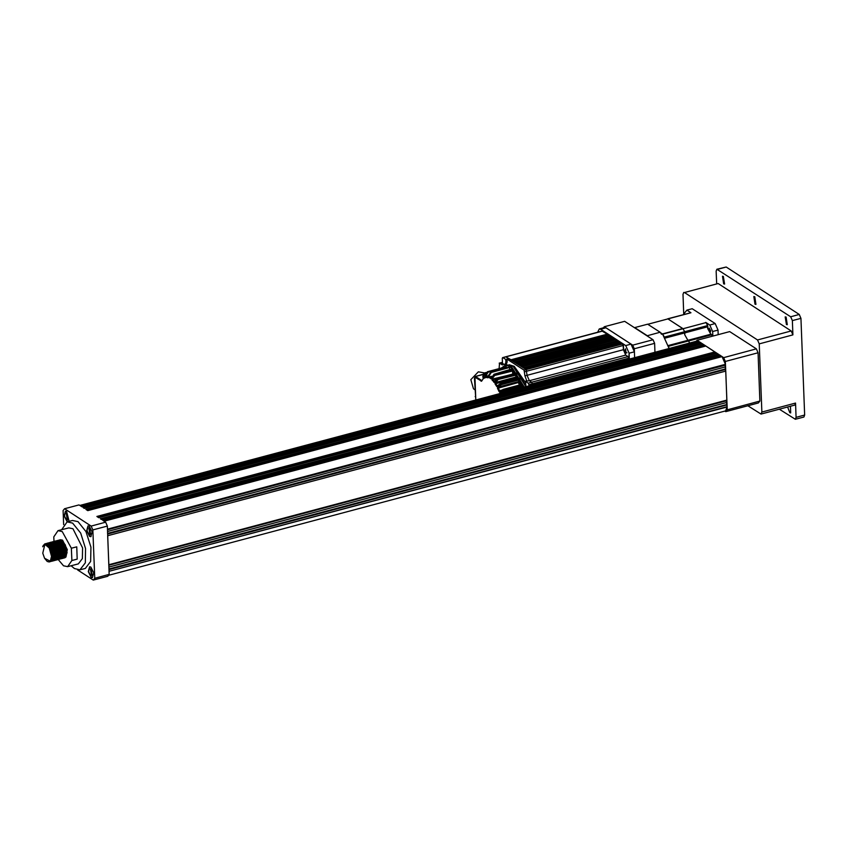 <?xml version="1.0" encoding="UTF-8"?>
<svg xmlns="http://www.w3.org/2000/svg" width="847" height="847" viewBox="0 0 847 847"><rect width="100%" height="100%" fill="white"/><g stroke="black" fill="none" stroke-linecap="round" stroke-linejoin="round"><path stroke-width="1.27" d="M723.391 276.429L724.566 284.031L723.677 283.819L722.491 276.228L723.391 276.429M754.751 296.778L755.937 304.38L755.037 304.179L753.862 296.577L754.751 296.778M786.122 317.127L787.308 324.729L786.408 324.528L785.222 316.926L786.122 317.127M790.42 406.242L790.685 412.881L789.796 412.68L787.625 406.983M69.105 521.339L66.638 511.493L65.399 511.217L64.128 516.003L67.209 521.837M65.558 511.186L64.478 516.098L67.538 521.752M67.273 519.656L68.035 519.825L67.029 513.398L66.278 513.229L67.273 519.656M89.613 536.384L90.851 536.659L92.122 531.874L89.221 526.146L87.982 525.871L86.712 530.656L89.613 536.384M88.141 525.839L87.061 530.751L89.93 536.299L91.01 536.606M89.856 534.309L90.618 534.478L89.623 528.052L88.861 527.882L89.856 534.309M91.19 577.336L92.429 577.612L93.689 572.826L90.798 567.098L89.549 566.823L88.289 571.609L91.19 577.336M89.718 566.791L88.639 571.704L91.508 577.252L92.588 577.559M91.434 575.261L92.185 575.431L91.19 569.004L90.428 568.835L91.434 575.261M58.221 559.56L63.514 565.754L67.654 566.685L71.879 560.513L71.402 548.263L62.202 531.63L58.062 530.698L53.837 536.871L54.017 541.434L56.41 541.784L59.925 546.421L61.619 553.324L60.561 558.438L59.428 559.242L60.645 558.417L61.715 553.822L60.01 546.4L56.495 541.762L54.377 541.318M67.654 566.685L78.348 563.837L82.36 558.607L82.572 547.861L72.906 528.782L68.766 527.85L58.062 530.698M66.405 551.132L67.072 552.879M54.42 549.597L55.182 552.424M55.383 553.049L55.701 553.97M58.951 543.266L58.867 542.345M71.18 565.743L74.43 568.591L79.946 569.83L85.293 562.863L85.568 548.538L80.666 533.059L72.683 523.086L67.167 521.847L61.598 529.756M79.946 569.83L85.303 568.401L90.65 561.434L90.925 547.12L86.013 531.63L78.04 521.667L72.524 520.429L67.167 521.847M49.475 561.815L51.042 560.979L52.101 555.865L50.407 548.962L46.903 544.325L44.785 543.869L42.636 546.76M44.605 558.311L47.22 561.476L49.232 561.953L50.301 561.233L51.519 556.225L49.253 547.977L44.87 544.325L42.742 553.239L44.573 558.247L50.301 561.233M49.645 561.805L51.127 560.958L52.207 556.363L50.492 548.93L46.987 544.303L44.87 543.848L43.091 545.627M50.291 561.646L51.72 560.799L52.779 555.685L51.085 548.771L47.58 544.145L45.166 543.795M50.333 561.625L51.805 560.778L52.885 556.172L51.169 548.75L47.665 544.123L45.219 543.785M50.968 561.466L52.398 560.619L53.467 555.494L51.762 548.591L48.258 543.965L45.579 543.785M45.494 543.806L44.944 544.314M51.011 561.445L52.482 560.587L53.562 555.992L51.847 548.57L48.343 543.933L45.897 543.605M45.537 543.816L45.018 544.314M51.646 561.286L53.075 560.439L54.144 555.314L52.45 548.411L48.935 543.785L46.532 543.435M45.876 543.869L45.473 544.346M50.936 561.169L53.17 560.407L54.229 555.293L51.921 547.162L49.02 543.753L46.86 543.319M52.323 561.106L53.763 560.248L54.822 555.134L53.128 548.231L49.624 543.594L47.21 543.245M52.673 561.032L53.848 560.227L54.928 555.632L53.213 548.21L49.708 543.573L47.538 543.139M53.012 560.926L54.441 560.068L55.5 554.954L53.806 548.051L50.301 543.414L47.887 543.065M53.35 560.852L54.526 560.047L55.606 555.452L53.89 548.03L50.386 543.393L48.226 542.959M53.689 560.735L55.119 559.888L56.177 554.774L54.483 547.871L50.979 543.234L48.565 542.885M54.028 560.672L55.203 559.867L56.283 555.272L54.568 547.85L51.064 543.213L48.904 542.779M54.367 560.555L55.796 559.708L56.855 554.594L55.161 547.691L51.656 543.054L49.242 542.705M54.409 560.545L55.881 559.687L56.961 555.092L55.246 547.67L51.741 543.033L49.581 542.588M55.044 560.375L56.474 559.528L57.543 554.414L55.849 547.511L52.334 542.874L49.931 542.525M48.268 544.653L48.099 545.224M48.078 545.309L47.93 546.029M55.394 560.312L56.558 559.507L57.638 554.912L55.934 547.49L52.419 542.853L50.301 542.398M55.722 560.195L57.162 559.348L58.221 554.234L56.527 547.331L53.012 542.694L50.608 542.345M52.546 559.2L52.969 559.581M48.819 544.272L52.091 548.644L53.71 555.23L53.319 559.835M56.071 560.132L57.247 559.327L58.327 554.732L56.611 547.31L53.096 542.673L50.936 542.228M48.671 545.997L48.597 546.643M56.41 560.015L57.84 559.168L58.898 554.054L57.204 547.151L53.7 542.514L51.286 542.165M56.749 559.952L57.924 559.147L59.004 554.552L57.289 547.12L53.785 542.493L51.625 542.048M49.348 545.817L49.264 546.675M49.253 546.813L49.232 547.596M57.088 559.835L58.517 558.988L59.576 553.874L57.882 546.961L54.377 542.334L51.963 541.985L54.462 542.313L57.405 545.807M50.111 544.769L50.005 545.309M49.962 545.553L49.878 546.177M49.857 546.516L49.825 547.596L49.878 546.548M51.423 554.965L51.656 555.484M52.842 557.559L53.329 558.205M50.174 544.833L50.047 545.532L50.174 544.833L48.078 543.435M49.931 546.633L49.909 547.755M49.92 547.945L49.994 549.047M51.413 554.711L51.635 555.24M52.969 557.601L53.35 558.099M57.765 559.655L59.195 558.808L60.253 553.684L58.559 546.781L55.055 542.154L52.641 541.805M50.502 547.638L50.566 548.644M50.661 549.544L51.974 554.489M52.334 555.304L52.747 556.108M53.52 557.379L54.007 558.025M54.589 558.66L55.002 559.031M58.115 559.592L59.279 558.787L60.359 554.182L58.644 546.76L55.14 542.133L52.98 541.688M50.608 546.453L50.587 547.575M50.598 547.765L50.672 548.867M50.799 549.894L51.921 554.118M53.647 557.421L54.028 557.919M58.443 559.475L59.872 558.628L60.942 553.504L59.248 546.601L55.733 541.974L53.329 541.625M51.212 546.156L51.18 547.236M51.339 549.364L52.652 554.309M52.8 554.647L53.425 555.928M58.75 559.422L59.957 558.597L61.037 554.002L59.332 546.58L55.817 541.942L53.372 541.614M51.286 546.273L51.275 547.395M51.275 547.586L51.349 548.687M51.476 549.714L52.609 553.938M52.768 554.351L53.001 554.88M51.868 547.278L51.974 548.867M53.7 554.944L54.102 555.748M51.953 547.406L52.091 549.089M52.154 549.534L53.287 553.758M53.446 554.171L54.155 555.664M55.013 557.051L55.383 557.559M59.798 559.115L61.238 558.258L62.297 553.144L60.603 546.241L57.098 541.604L54.684 541.254M54.928 555.823L55.479 556.723M55.553 556.828L56.05 557.485M60.148 559.041L61.323 558.237L62.403 553.642L60.688 546.22L57.183 541.582L55.023 541.148M55.563 556.701L56.071 557.379M60.486 558.935L61.916 558.078L62.974 552.964L61.28 546.061L57.776 541.424L55.362 541.074M53.276 547.914L53.329 548.443M60.825 558.861L62 558.057L63.08 553.462L61.365 546.04L57.861 541.402L55.701 540.968M55.034 554.33L55.51 555.304M55.606 555.346L56.177 556.405M56.251 556.521L56.749 557.199L56.241 556.606M61.164 558.745L62.593 557.898L63.652 552.784L61.958 545.881L58.454 541.244L56.04 540.894M53.964 547.734L54.007 548.263M54.06 548.644L55.373 553.578M55.521 553.927L56.093 555.113M61.513 558.681L62.678 557.877L63.758 553.282L62.043 545.86L58.538 541.222L56.378 540.788M54.102 544.547L54.039 545.193M54.07 547.967L54.134 548.549M54.197 548.994L55.32 553.218M55.457 553.557L55.711 554.15M56.283 555.293L56.855 556.225M61.842 558.565L63.271 557.718L64.34 552.604L62.636 545.701L59.131 541.064L56.728 540.714L59.216 541.042L62.17 544.536M56.188 553.747L56.876 555.134M54.748 547.787L54.811 548.369M56.167 553.44L56.876 554.944M62.519 558.385L63.949 557.538L65.018 552.424L63.324 545.521L59.809 540.884L57.405 540.534M55.394 544.102L55.32 544.727M55.32 547.374L55.373 547.903M55.415 548.284L56.738 553.218M57.098 554.044L57.501 554.849M62.826 558.332L64.044 557.517L65.113 552.922L63.409 545.5L59.893 540.862L57.448 540.534M53.107 542.144L54.684 542.641L55.5 543.943M55.426 547.607L55.489 548.189M56.844 553.26L57.077 553.79M58.284 555.981L58.782 556.659M59.311 557.231L58.93 556.839M63.197 558.205L64.637 557.358L65.695 552.244L64.001 545.341L60.497 540.704L58.083 540.354M56.093 548.094L57.416 553.038M57.776 553.853L58.178 554.669M58.327 554.923L58.877 555.823M63.546 558.141L64.721 557.337L65.801 552.742L64.086 545.32L60.582 540.682L58.125 540.344M58.316 554.626L58.888 555.685M58.962 555.801L59.459 556.468M59.534 556.553L59.978 557.051L59.523 556.585M60.529 557.559L61.185 553.239L59.565 546.654L56.294 542.281M64.181 557.972L65.314 557.178L66.373 552.064L64.679 545.161L61.175 540.524L58.761 540.174M56.76 543.742L56.675 544.367M64.266 557.951L65.399 557.157L66.479 552.562L64.764 545.129L61.259 540.502L59.142 540.047M56.823 543.827L56.749 544.473M59.163 554.849L59.565 555.505M64.563 557.845L65.992 556.998L67.051 551.884L65.357 544.97L61.852 540.344L59.438 539.994M65.05 557.728L67.358 549.703L62.53 540.164L59.481 539.984M57.427 559.772L58.602 558.967L59.841 554.669M61.884 557.199L62.551 552.879L60.931 546.294L57.649 541.921M49.232 561.953L50.449 561.138L51.519 556.225M59.682 554.256L57.352 545.712M62.191 558.501L63.356 557.697L64.436 553.102L62.117 544.452M60.412 539.708L62.53 540.164L60.116 539.814M59.576 552.795L59.809 553.313M61.492 555.971L60.995 555.388L61.482 556.034M58.369 542.694L58.242 543.414M58.507 548.549L59.237 551.217M61.026 554.923L61.545 555.643M108.501 575.272L725.593 410.922L727.128 406.962L726.281 400.864L726.864 400.133L725.752 371.124L725.085 369.588L725.593 366.867L724.916 365.322L725.498 364.591L107.453 529.195L725.487 364.305L721.983 356.481L103.927 521.085L102.678 520.27L720.723 355.666L719.622 354.957L101.576 519.56L100.317 518.745L718.372 354.141L716.71 353.178M726.864 400.133L108.818 564.737L107.707 535.728L725.752 371.124M725.593 366.867L107.537 531.461L107.611 533.451L725.667 368.858M726.959 402.41L108.903 567.014L108.977 569.004L727.033 404.4M94.737 578.257L109.189 574.404L107.728 576.235L93.276 580.079L94.737 578.257L92.884 529.915L91.201 526.051L105.653 522.197L104.086 521.18L722.131 356.576M77.617 569.915L93.276 580.079M727.118 406.676L109.072 571.28L727.128 406.962M714.91 353.623L714.879 352.67M97.659 517.009L714.984 352.638L714.889 351.876L705.731 346.052M703.931 346.497L703.91 345.65M86.839 509.989L704.101 345.597L702.375 343.755L84.319 508.359L83.07 507.544L701.115 342.95L700.024 342.23L81.968 506.834L80.719 506.019L698.764 341.415L697.229 341.013L79.819 505.437M705.858 346.021L87.802 510.625L85.865 509.365L703.91 344.761M716.837 353.146L98.781 517.739L96.844 516.479L714.889 351.876M91.201 526.051L64.541 508.751L63.08 510.572L63.62 524.611M698.606 341.32L80.56 505.924L78.993 504.907L64.541 508.751M701.57 343.977L701.115 342.95M699.209 342.453L698.764 341.415M721.168 356.693L720.723 355.666M718.817 355.168L718.372 354.141M726.451 405.131L108.998 569.576M725.085 369.588L107.633 534.023M726.281 400.864L108.84 565.309M724.916 365.322L107.474 529.756M109.189 574.404L107.325 526.061L92.884 529.915M105.653 522.197L107.325 526.061M71.402 548.263L76.759 546.834L77.225 559.094L71.879 560.513M756.35 348.9L729.68 331.611L697.039 340.303L723.698 357.593L756.35 348.9L758.023 352.765L759.875 401.107L758.425 402.939L725.784 411.631L724.947 411.091M758.023 352.765L725.381 361.457L727.234 409.8L759.875 401.107M725.381 361.457L723.698 357.593M697.039 340.303L696.276 341.267M725.784 411.631L727.234 409.8M684.45 292.554L718.161 283.576L684.45 292.554L757.536 339.965L791.246 330.986L792.919 334.851L759.208 343.829L761.834 412.076L795.545 403.098L796.085 417.317L795.322 419.307L779.304 409.207M718.161 283.576L791.246 330.986M716.636 283.639L716.149 271.178L716.922 269.198L726.175 267.07L799.261 314.491L800.934 318.356L804.65 415.041L803.877 417.02L795.322 419.307M716.922 269.198L790.696 316.767L792.379 320.632L792.919 334.851M795.545 403.098L794.772 405.088L761.061 414.067L747.816 405.766M683.762 314.565L682.989 294.375L683.762 292.395M761.061 414.067L761.834 412.076M759.208 343.829L757.536 339.965M59.576 545.5L59.534 544.229M59.523 544.07L59.481 543.033M59.47 542.736L59.449 542.069M77.225 559.094L76.759 546.834M58.337 542.662L58.178 543.329M59.586 552.847L59.819 553.345M66.151 555.251L64.668 557.4L65.674 556.595M65.96 556.14L66.627 551.799L65.007 545.214L61.736 540.841M61.217 540.545L59.841 540.312M59.735 540.333L61.736 541.762M64.785 555.611L63.419 557.675M65.272 556.32L65.95 551.979L64.33 545.394L61.048 541.021M59.004 554.732L59.565 555.6M60.73 556.934L61.175 557.273M64.594 556.5L65.272 552.159L63.641 545.574L60.37 541.201M55.987 544.917L55.944 545.659M58.327 554.912L58.888 555.78M59.078 556.045L59.459 556.511M63.917 556.68L64.584 552.339L62.964 545.754L59.692 541.381M55.436 544.155L55.341 544.769M58.284 556.066L58.782 556.691M63.239 556.86L63.906 552.519L62.286 545.934L59.015 541.561M62.562 557.04L63.229 552.699L61.609 546.114L58.337 541.741M54.028 548.57L55.383 553.652M55.5 553.927L55.733 554.436M56.283 555.452L56.844 556.32M55.055 554.616L55.521 555.484M55.606 555.643L56.167 556.5M61.196 557.4L61.873 553.059L60.243 546.474L56.971 542.101M55.087 556.077L55.489 556.68M55.563 556.786L56.061 557.411M60.031 556.881L58.665 558.946M51.868 547.236L51.953 548.761M51.995 549.121L53.34 554.192M53.7 554.976L54.155 555.854M55.002 557.125L55.383 557.591M59.841 557.771L60.508 553.43L58.888 546.834L55.616 542.472M51.318 549.301L52.662 554.372M52.789 554.658L53.022 555.156M53.721 556.447L54.123 557.051M57.871 559.211L58.877 558.406M59.163 557.951L59.83 553.61L58.21 547.024L54.939 542.652M50.555 546.368L50.502 547.427M50.502 547.607L50.545 548.612M50.629 549.481L51.985 554.552M53.636 557.485L54.017 557.961M58.485 558.131L59.152 553.79L57.532 547.204L54.261 542.832M51.445 555.06L52.016 556.204M53.414 558.215L53.869 558.671M57.797 558.311L58.475 553.97L56.855 547.384L53.573 543.012M49.719 544.377L49.528 544.928M47.506 543.594L49.497 545.013L49.338 545.68M49.317 545.786L49.211 546.601M49.2 546.728L49.158 547.469M56.633 557.781L55.267 559.846M57.12 558.491L57.787 554.15L56.167 547.564L52.895 543.192M49.041 544.557L48.84 545.108M47.623 544.166L46.267 543.943L48.819 545.193L48.66 545.86M48.639 545.966L48.554 546.58M55.15 559.931L56.167 559.136M56.442 558.671L57.109 554.33L55.489 547.744L52.218 543.372M51.699 543.086L50.322 542.853M48.353 544.737L48.163 545.288M44.859 544.325L47.21 544.632L48.004 545.913M55.764 558.851L56.431 554.51L54.811 547.924L51.54 543.552M47.676 544.917L47.464 545.532M53.795 560.291L54.801 559.496M55.087 559.031L55.754 554.69L54.134 548.104L50.862 543.732M54.399 559.211L55.076 554.87L53.456 548.284L50.174 543.912M46.86 544.303L46.553 544.79M53.721 559.391L54.388 555.05L52.768 548.464L49.497 544.092M48.978 543.806L47.601 543.573M46.521 544.113L46.13 544.557M53.234 558.692L51.752 560.83L52.768 560.036M48.3 543.986L46.49 544.039M46.246 543.986L45.727 544.409M51.074 561.021L52.08 560.216M52.366 559.761L53.033 555.42L51.413 548.824L48.141 544.462M46.151 543.954L45.336 544.325M51.688 559.941L52.355 555.6L50.735 549.015L47.464 544.642M46.945 544.346L45.029 544.282M51 560.121L51.678 555.78L50.058 549.195L46.701 544.769L44.595 544.367M60.973 555.579L61.46 556.161M64.023 557.538L65.463 555.431M66.479 552.445L64.203 543.996M57.194 547.13L58.845 553.324M59.163 553.959L59.597 554.743M65.791 552.625L63.525 544.176M59.099 540.524L58.496 540.682M56.664 543.636L56.569 544.219M65.113 552.816L62.847 544.356M61.058 541.942L58.538 540.704M56.177 543.075L56.04 543.594M55.849 544.706L55.786 545.415M55.838 547.49L56.844 552.096M64.436 552.996L62.212 544.632M55.309 543.996L55.182 544.769M56.167 552.276L56.802 553.864M58.252 556.31L58.75 556.881M58.814 556.955L59.269 557.39M63.758 553.176L61.482 544.727M59.692 542.302L57.183 541.064M54.716 549.576L55.489 552.456M56.251 554.298L56.876 555.463M58.136 557.135L58.57 557.559M58.655 557.622L59.078 557.951M63.08 553.356L60.804 544.907M59.015 542.482L56.505 541.244M54.801 552.636L55.447 554.224M55.764 554.859L56.198 555.643M56.283 555.78L56.823 556.574M62.392 553.536L60.126 545.087M55.076 555.039L55.521 555.823M55.606 555.96L56.146 556.754M61.715 553.716L59.449 545.267M57.66 542.842L55.15 541.604M55.066 556.373L55.468 556.934M55.648 557.167L56.029 557.612M61.037 553.896L58.771 545.447M51.699 546.94L51.741 548.295M51.762 548.581L51.995 550.296M53.721 555.399L54.166 556.183M55.415 557.866L55.849 558.279M59.354 557.061L58.475 559.031M60.359 554.076L58.083 545.627M56.294 543.202L53.785 541.964M51.021 547.12L51.032 548.041M51.085 548.761L51.318 550.476M53.71 556.733L54.102 557.294M59.682 554.16L57.458 545.902M50.407 546.156L50.344 547.141M50.344 547.3L50.354 548.221M50.397 548.941L50.64 550.656M51.402 553.546L52.048 555.124M53.033 556.913L53.425 557.474M59.004 554.436L56.728 545.987M54.939 543.573L52.429 542.334M50.058 544.716L49.888 545.341M49.867 545.436L49.74 546.22M49.729 546.336L49.666 547.321M49.655 547.48L49.677 548.401M52.927 557.887L53.308 558.332M53.372 558.406L53.816 558.829M55.87 559.708L57.31 557.601M58.316 554.52L56.05 546.167M49.602 544.282L49.401 544.812M49.38 544.886L49.211 545.521M49.19 545.627L49.062 546.4M49.052 546.516L48.999 547.226M57.638 554.806L55.373 546.347M53.573 543.933L51.064 542.694M48.925 544.462L48.724 544.992M48.703 545.066L48.533 545.701M48.512 545.807L48.406 546.389M54.504 560.068L55.955 557.972M56.961 554.88L54.695 546.537M52.895 544.113L50.386 542.874M48.247 544.642L48.046 545.172M48.025 545.256L47.877 545.764M56.283 555.166L54.007 546.717M47.548 544.865L47.347 545.415M53.827 560.248L55.277 558.152M55.595 555.24L53.329 546.897M52.472 560.608L53.912 558.512M54.917 555.526L52.652 547.077M46.776 544.25L46.447 544.727M54.24 555.706L51.974 547.257M46.447 544.07L46.024 544.515M53.562 555.886L51.296 547.437M46.204 543.975L45.622 544.377M51.106 560.979L52.556 558.872M52.885 556.066L50.608 547.617M46.183 543.965L45.24 544.314M52.207 556.246L49.931 547.797M51.519 556.447L49.274 548.02M647.68 324.221L634.445 327.683L647.68 324.221L660.109 332.278L647.267 335.708L634.837 327.641M712.211 336.259L711.12 334.131L668.114 345.587L688.103 340.261L688.706 340.918L668.378 346.328L669.088 348.509L662.534 333.993L661.465 334.279L660.109 332.278M662.534 333.993L660.279 332.532L662.418 333.909L682.756 328.498L667.722 318.832L682.978 328.742L705.996 322.622L682.978 328.742L684.694 331.675L684.651 334.692L687.838 340.335L684.651 334.692L684.874 332.882L664.937 338.197M643.275 333.411L638.85 330.542M655.176 352.214L654.943 351.484M647.659 336.259L647.267 335.708M624.62 321.309L653.069 339.763L632.741 345.184L604.292 326.73L624.62 321.309M602.386 331.029L602.916 330.732L600.618 329.239L605.965 327.81L600.618 329.239L599.231 328.932L597.696 332.278L599.231 328.932L600.618 329.239L625.711 345.523L629.067 353.241L634.414 351.812L634.636 357.678L634.297 348.773L654.636 343.363L654.975 352.267M634.297 348.773L632.741 345.184M604.292 326.73L603.36 327.831M654.636 343.363L653.069 339.763M667.743 318.832L690.94 312.755L686.875 310.118L692.221 308.689L715.186 323.586L709.828 325.004L705.763 322.368M708.558 329.536L710.21 332.342L710.749 330.955L709.098 328.149L708.558 329.536M710.845 334.205L707.668 328.562L707.711 325.544L705.996 322.622M711.12 334.131L688.135 340.261M718.182 334.671L718.002 330.076L715.186 323.586M712.825 336.1L712.655 331.505L718.002 330.076M686.875 310.118L684.418 313.189L684.471 314.375M707.711 325.544L684.694 331.675L682.978 328.742L662.65 334.163L664.366 337.085L684.694 331.675L684.874 332.882L707.88 326.751M712.655 331.505L709.828 325.004M689.416 343.088L688.706 340.918L689.416 343.088M688.103 340.261L688.706 340.918L711.724 334.787M668.378 346.328L667.775 345.682M664.588 337.911L664.366 337.085M631.195 344.189L634.414 351.812L629.067 353.241L629.289 359.107M605.817 327.715L631.057 344.094L634.414 351.812L634.636 357.678M626.198 352.955L625.562 348.869L625.022 350.256L626.198 352.955L627.045 352.733M605.965 327.81L631.057 344.094L625.711 345.523L631.057 344.094M602.386 330.87L625.711 345.523L629.067 353.241L628.749 359.244L628.707 358.133L628.749 359.244L628.707 358.133L532.392 383.776L532.435 384.898L531.715 382.23L529.417 380.737L531.715 382.241L529.417 380.737L527.067 375.337L526.241 369.62L527.067 375.337L524.928 375.909L524.092 370.181L507.057 359.128L507.162 361.976L506.241 364.358L504.907 364.708L505.828 362.336L507.162 361.976M629.226 357.413L628.252 356.788M625.859 355.168L623.604 349.335L623.403 344.02M602.206 331.209L607.341 334.089L607.394 335.37M609.544 335.518L608.76 335.01L512.435 360.663L513.218 361.171L609.544 335.518L608.76 335.01L609.586 336.799M611.735 336.947L610.952 336.439L514.627 362.082L515.41 362.59L611.735 336.947L610.952 336.439L611.894 338.197M613.927 338.366L613.143 337.858L516.829 363.511L517.612 364.019L613.927 338.366L613.143 337.858L614.011 339.636M616.129 339.795L615.346 339.287L519.02 364.941L519.804 365.449L616.129 339.795L615.346 339.287L616.171 341.066M618.321 341.214L617.537 340.706L521.223 366.359L522.006 366.867L618.321 341.214L617.537 340.706L618.374 342.495M620.512 342.643L619.729 342.135L523.414 367.789L524.198 368.297L620.512 342.643L619.729 342.135L620.565 343.924M607.341 334.089L602.693 331.082L607.341 334.089L511.027 359.742L505.892 356.862L526.241 369.62L525.606 369.207L621.931 343.554L623.223 345.512L623.392 349.684L625.732 355.094L628.04 356.587L628.707 358.133M503.531 364.168L502.737 364.983L499.465 363.268L501.604 362.696L502.462 363.257L501.128 362.823L502.472 362.474M518.978 364.909L613.98 339.605M516.723 363.448L611.778 338.133M499.465 363.268L499.063 368.614M526.029 386.603L525.415 381.214L526.749 380.864L524.928 375.909M506.104 356.672L502.62 357.593L502.313 358.387L502.451 363.469L504.907 364.708M507.057 359.128L505.723 359.488L505.828 362.336M525.606 369.207L526.908 371.166L525.606 369.207M505.723 359.488L502.896 357.656L602.693 331.082M525.415 381.214L529.417 380.737L527.067 375.337L623.392 349.684M528.952 385.819L528.909 384.707L532.392 383.776L531.715 382.23L528.242 383.162L525.934 381.669M625.732 355.094L529.417 380.737L531.715 382.23M528.242 383.162L528.909 384.707M513.462 366.518L525.712 385.554M509.142 364.708L514.267 366.306L525.458 382.399M509.968 369.991L509.185 366.73L509.174 367.651L491.249 372.426L488.888 376.089L489.333 377.73L491.313 377.201M491.196 378.683L489.333 377.73M520.672 381.076L520.757 383.299L520.672 381.076L520.27 381.806L521.276 383.056M509.185 366.73L508.676 367.45M506.855 367.916L505.881 366.179L505.394 366.931M503.309 367.482L502.589 367.672M501.9 367.852L511.069 367.439L523.51 387.27M521.328 387.852L522.525 386.476L522.578 384.962L521.593 383.892L520.397 384.824M520.259 384.866L519.052 382.092L520.016 380.271L519.836 378.598L518.84 377.984L518.523 378.577M517.337 378.895L516.405 377.423L516.564 373.22L515.548 373.453M513.621 373.961L513.578 370.817L512.509 368.784L494.034 374.236L490.942 378.768M509.174 367.651L509.65 366.92M494.034 374.236L494.5 374.649L491.736 378.048L491.26 377.635M513.578 370.817L494.796 375.465L492.583 378.185L492.552 379.022L513.409 374.014M516.416 373.019L497.591 378.228L494.966 380.599M516.966 374.925L498.205 379.435L495.506 382.505L515.569 377.159L516.405 377.423L515.749 377.984L516.479 379.117M500.641 383.405L497.528 385.936L500.641 383.405M520.016 380.271L519.222 379.901L501.297 384.676L498.184 387.068L518.248 381.722L519.052 382.092L518.322 382.526L519.444 385.078M503.34 389.376L499.931 391.409L503.785 389.768L503.34 389.376M522.525 386.476L521.784 386.041L503.859 390.816L500.408 392.415L520.471 387.068L521.212 387.503L520.524 388.074M485.68 373.103L483.722 376.153L484.41 377.476M505.733 366.19L505.903 367.503L487.978 372.278L486.4 375.253L486.919 376.746L488.401 376.407M488.888 376.089L491.249 372.426M475.834 399.975L474.945 377.211L481.625 381.097L483.129 378.969L483.658 373.368M483.722 376.153L482.79 376.64L483.711 373.326L483.277 377.381L484.135 378.185L485.416 377.646L485.373 375.443L487.396 371.717L505.341 366.942L487.417 371.717L485.373 375.443L485.659 376.354M487.978 372.278L487.554 371.695L485.437 375.443M486.4 375.253L485.585 375.433L486.612 377.529L488.073 377.762L488.412 375.729M492.583 378.185L491.736 378.048L491.705 378.895L493.97 382.357L497.856 378.387L494.828 381.531L494.87 380.801M495.664 381.796L494.828 381.531L495.029 383.892L496.776 386.571L497.665 386.19L497.538 388.307L499.19 391.685L500.026 391.695L499.645 393.633M474.86 389.684L473.431 388.752L470.794 379.636L478.333 371.865L484.399 372.934M474.945 376.904L474.426 378.365L475.696 397.677M482.832 374.395L475.411 376.481M97.5 516.914L715.059 352.437M97.31 516.786L715.059 352.267M86.945 510.063L703.899 345.745M86.33 509.661L704.079 345.142M804.65 415.041L796.085 417.317M800.934 318.356L792.379 320.632M799.261 314.491L790.696 316.767M726.175 267.07L717.61 269.357M690.94 312.755L647.743 324.263M531.715 382.241L628.04 356.587M524.769 371.727L623.223 345.512M524.092 370.181L622.556 343.967M503.467 364.316L501.773 364.761M485.807 376.375L488.338 375.75M483.277 377.381L485.638 376.629M485.024 373.283L483.711 373.326L486.146 372.458L484.685 372.86M501.117 390.181L499.783 391.007M488.984 377.021L491.599 376.322M524.314 387.058L511.577 366.73L505.236 365.301L506.845 364.877L513.187 366.306L525.923 386.634M511.959 369.461L512.986 369.197M494.796 375.465L494.5 374.649L512.424 369.874L512.721 374.205M515.378 373.654L516.564 373.22M498.205 379.435L498.004 378.588L515.929 373.813L515.749 377.984L495.029 383.892M518.745 378.545L518.84 377.984M519.709 378.344L518.999 378.81L519.836 378.598M500.873 383.342L518.999 378.81L501.075 383.585L497.665 386.19L498.46 386.56M501.297 384.676L501.202 383.839L519.126 379.064L518.322 382.526L497.538 388.307M503.436 389.355L521.339 384.58L521.593 383.892M522.483 384.665L521.71 384.993L522.578 384.962M499.561 391.695L503.065 389.451L521.307 384.58L503.785 389.768L500.026 391.695L500.778 392.129M503.859 390.816L503.88 390.054L521.816 385.279L520.429 387.799L499.582 393.432M487.417 371.717L505.479 366.931L505.881 366.179M506.718 367.323L506.051 368.138M508.539 367.513L490.604 372.288M493.769 382.166L494.383 381.552L492.827 379.816L496.151 378.937M496.416 386.147L497.115 385.65L494.669 382.241M498.692 390.986L499.455 390.626L498.184 387.068L497.39 386.708M500.45 393.41L499.666 391.981M482.769 374.565L475.463 376.502L481.699 380.515L481.138 381.235M485.416 377.646L485.627 376.947L484.135 378.185M488.444 377L487.025 376.777L486.612 377.529M492.255 380.483L492.827 379.816L491.705 378.895M497.253 386.454L497.485 385.819M474.955 377.084L475.813 399.848M482.779 374.522L475.389 376.492L474.945 377.211L475.336 376.555M483.129 378.969L481.625 381.097M482.864 376.661L483.235 378.387M485.659 376.386L485.723 376.936M488.073 377.762L488.444 377.053M475.665 396.915L475.125 396.565M474.426 378.365L474.966 378.715M98.75 517.718L716.763 353.125M97.691 517.041L714.984 352.638M87.77 510.593L705.784 346M690.739 312.712L667.722 318.832M604.589 327.503L599.242 328.922M602.418 331.018L506.114 356.661M502.462 362.336L501.35 362.632M499.19 363.204L501.329 362.632M520.545 381.108L521.096 383.215M494.436 381.806L497.591 378.228L515.696 373.379M497.242 386.02L500.736 383.31L518.851 378.418M505.236 365.301L501.371 368M488.539 377.053L488.338 375.824L490.688 372.225L508.772 367.439M506.845 364.877L513.367 366.328L525.659 385.269M485.627 376.947L484.346 377.508"/></g></svg>
